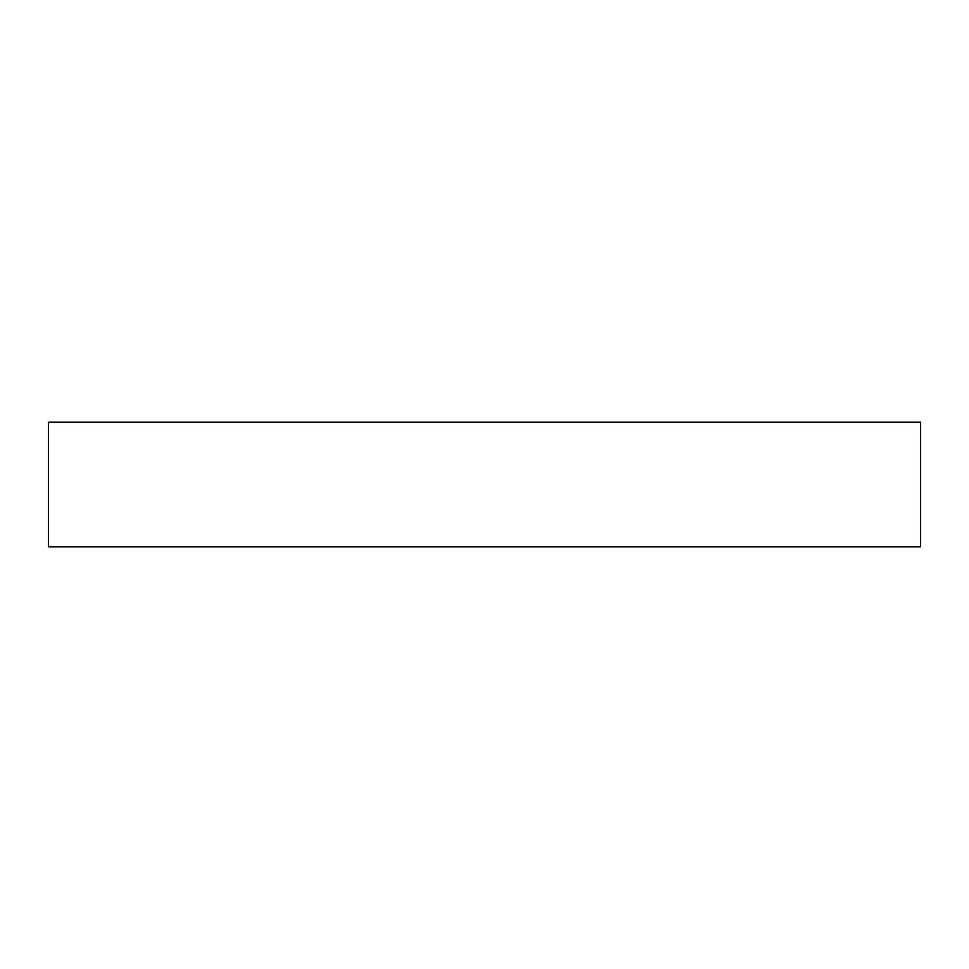 <?xml version="1.0" encoding="UTF-8"?>
<svg xmlns="http://www.w3.org/2000/svg" width="969" height="969" viewBox="0 0 969 969"><rect width="100%" height="100%" fill="white"/><g stroke="black" fill="none" stroke-linecap="round" stroke-linejoin="round"><path stroke-width="1.45" d="M48.45 546.795L48.45 422.205L920.55 422.205L920.55 546.795L48.45 546.795L48.45 422.205L920.55 422.205L920.55 546.795L48.45 546.795"/></g></svg>
